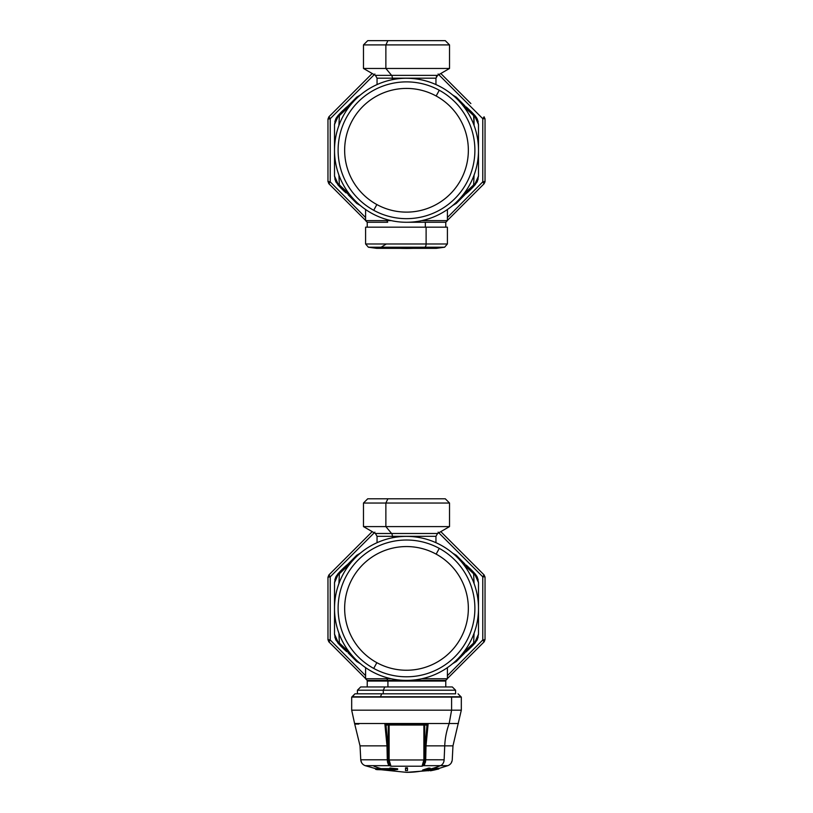 <?xml version="1.0" encoding="UTF-8"?>
<svg xmlns="http://www.w3.org/2000/svg" width="813" height="813" viewBox="0 0 813 813"><rect width="100%" height="100%" fill="white"/><g stroke="black" fill="none" stroke-linecap="round" stroke-linejoin="round"><path stroke-width="1.22" d="M376.846 662.676A61.849 61.849 0 0 1 352.222 578.754A61.849 61.849 0 0 1 436.154 554.131A61.849 61.849 0 0 1 460.778 638.053A61.849 61.849 0 0 1 376.846 662.676A61.849 61.849 0 0 0 460.778 638.053A61.849 61.849 0 0 0 436.154 554.131L439.284 548.389A68.394 68.394 0 0 1 466.52 641.193A68.394 68.394 0 0 1 373.716 668.428L376.846 662.676L373.716 668.428A68.394 68.394 0 0 1 346.48 575.614A68.394 68.394 0 0 1 439.284 548.389L436.154 554.131A61.849 61.849 0 0 0 352.222 578.754A61.849 61.849 0 0 0 376.846 662.676M439.284 548.389A68.394 68.394 0 0 0 346.48 575.614A68.394 68.394 0 0 0 373.716 668.428A68.394 68.394 0 0 1 346.48 575.614A68.394 68.394 0 0 1 439.284 548.389A68.394 68.394 0 0 0 346.48 575.614A68.394 68.394 0 0 0 373.716 668.428A68.394 68.394 0 0 0 466.52 641.193A68.394 68.394 0 0 0 439.284 548.389M371.988 671.579A71.991 71.991 0 0 1 343.32 573.887A71.991 71.991 0 0 1 476.255 626.213A71.991 71.991 0 0 1 371.988 671.579A71.991 71.991 0 0 0 476.255 626.213A71.991 71.991 0 0 0 343.32 573.887A71.991 71.991 0 0 0 406.5 680.4M357.415 693.814L357.415 690.217L383.279 690.217L357.415 690.217L360.687 686.944L384.823 686.944L383.279 690.217L455.585 690.217L383.279 690.217L384.823 686.944L445.768 686.944L445.768 681.05L387.923 681.05L388.228 680.4L387.923 681.05L445.768 681.05L445.118 680.4L387.669 680.4L386.886 678.764L391.236 678.764L386.886 678.764L387.669 680.4L445.768 680.4L447.404 678.764L421.764 678.764L447.404 678.764L447.404 667.646M386.886 678.764L386.886 677.676L386.886 678.764L365.596 678.764L386.886 678.764M387.669 680.4L367.232 680.4L365.596 678.764L365.596 667.646M353.086 656.67L339.021 644.211L339.377 643.053L350.078 653.124M462.922 653.124L473.623 643.053L474.07 644.109L473.623 643.053L475.219 641.548L478.491 634.17L476.896 640.431L467.099 650.949L473.318 644.922M467.577 650.532L471.692 646.609M472.546 645.735L468.501 649.689M345.799 650.857L339.732 644.973M339.692 644.933L345.881 650.939M344.499 649.689L340.393 645.674M339.57 644.8L345.83 650.888M345.81 650.867L336.104 640.431L334.509 634.17L337.781 641.548L339.377 643.053L338.767 643.937L346.775 651.711L338.777 643.937M377.049 536.326L377.049 542.708L377.049 536.326L375.413 533.491L363.472 526.6L363.472 503.034L385.87 503.034L363.472 503.034L367.72 498.786L445.28 498.786L449.528 503.034L385.87 503.034L387.913 498.786L385.87 503.034L449.528 503.034L449.528 526.6L385.87 526.6L385.87 503.034L385.87 526.6L363.472 526.6L385.87 526.6L391.592 533.491L375.413 533.491L391.592 533.491L385.87 526.6L449.528 526.6L437.587 533.491L391.592 533.491A3.272 1.565 -90 0 1 392.384 536.326L377.049 536.326L392.384 536.326A3.272 1.565 90 0 0 391.592 533.491L437.587 533.491L435.951 536.326L392.384 536.326L392.384 537.81L392.384 536.326L435.951 536.316L435.951 542.708M359.844 543.988L342.121 561.712M327.964 595.919L327.964 620.888M372.202 531.641L328.919 574.913L330.23 576.813L330.23 639.994L365.596 675.674L330.23 639.994L327.985 639.963L327.964 577.23L330.23 576.813L374.905 532.139L330.23 576.813L330.23 639.994L328.665 641.609L365.596 678.57L328.919 641.894L327.964 639.587L327.964 577.23L328.919 574.913L330.23 576.813L327.964 577.23L327.964 639.577L330.23 639.994L328.919 641.884M342.121 655.085L361.257 674.231M353.269 666.243L331.013 643.987M470.778 561.62L484.081 574.923M485.015 576.854L482.77 576.813L484.081 574.913L440.798 531.641M484.324 641.609L482.77 639.994L485.036 639.577L484.081 641.894L447.404 678.57L484.335 641.609M485.036 620.888L485.036 595.919M453.176 672.798L470.879 655.095M462.038 552.87L484.081 574.913L485.036 577.23L485.036 639.577L485.036 577.23L485.036 639.577L482.77 639.994L484.081 641.894M478.491 634.231L475.219 641.548L475.219 642.829L478.135 637.199M473.979 644.211L459.914 656.67M335.678 639.577L334.509 634.17L334.509 582.636L334.509 634.17L337.781 642.829L334.509 634.231M425.087 498.786L387.913 498.786M472.404 645.878L468.908 649.313M360.403 663.703L356.694 661.508L357.009 660.684L356.694 661.508L348.188 652.9L356.694 661.508L360.403 663.703M455.991 660.684L456.306 661.508L452.597 663.703L456.306 661.508L455.991 660.684M464.812 652.9L456.306 661.508L464.812 652.9M484.081 574.913L482.77 576.813L438.095 532.139L482.77 576.813L485.015 576.844M447.404 675.674L482.77 639.994L482.77 576.813L482.77 639.994L447.404 675.674M465.717 652.148L467.18 650.878M472.77 645.502L475.219 642.829M477.333 639.567L478.491 634.17L478.491 582.636L478.491 634.17M337.771 642.819L341.521 646.823M340.596 645.888L344.092 649.313M475.219 575.258L478.491 582.636L475.219 575.258L473.623 573.754L475.219 575.258L475.219 573.978L476.896 576.376L478.491 582.636L475.229 573.988L467.038 565.807L473.105 571.661M475.219 641.548L473.623 643.053L474.091 633.185L473.623 643.053L462.922 653.113M474.091 583.622L473.623 573.754L474.091 583.622M462.922 563.694L473.623 573.754L473.979 572.606L473.623 573.754L462.922 563.683M334.509 582.555L336.104 576.376L339.021 572.606L339.377 573.754L337.781 575.258L334.509 582.636L337.781 575.258L339.377 573.754L338.909 583.622L339.377 573.754L350.078 563.694M350.078 653.113L339.377 643.053L338.909 633.185L339.377 643.053L337.781 641.548M360.403 553.104L356.694 555.309L348.188 563.907L356.694 555.309L357.009 556.122L356.694 555.309L360.403 553.104M464.812 563.907L456.306 555.309L452.597 553.104L456.306 555.309L464.812 563.907M455.991 556.122L456.306 555.309L455.991 556.122M337.781 575.258L337.771 573.988L334.865 579.618M466.245 565.116L471.957 570.472L459.914 560.137L473.979 572.606L459.924 560.147L474.233 572.88L459.64 559.944M350.078 563.683L339.377 573.754L339.021 572.606L353.086 560.137L337.781 573.978L345.952 565.818M478.491 582.636L477.322 577.23M335.667 577.24L334.509 582.636M348.625 563.551L341.582 569.923M353.36 559.944L338.767 572.88L344.275 567.322M350.85 561.793L341.064 570.452L346.755 565.116M473.125 571.681L466.977 565.757M467.129 565.889L472.414 570.929M340.586 570.929L345.881 565.878M346.003 565.777L339.875 571.681M339.895 571.661L346.013 565.757M387.923 681.05L367.232 681.05L387.923 681.05L387.923 686.944L387.923 681.05M384.823 686.944L452.313 686.944L455.585 690.217L455.585 693.814L381.795 693.814L431.205 693.814M383.279 690.217L383.279 693.814L383.279 690.217M432.618 696.761L380.382 696.761L381.795 693.814L380.382 696.761L352.019 696.761L460.981 696.761L458.044 693.814M352.019 696.761L354.956 693.814L352.019 697.087L354.956 693.814L381.795 693.814M361.409 710.176L451.591 710.176L449.203 723.499L458.41 723.499L449.203 723.499L451.591 710.176L461.317 710.176L451.591 710.176L451.591 697.087L451.591 710.176L351.683 710.176L351.683 697.087L451.591 697.087L361.409 697.087M451.591 697.087L461.317 697.087L461.317 710.176L452.973 745.856L426.012 745.856L428.116 724.068L384.884 724.068L386.988 745.856L360.027 745.856L386.988 745.856L384.884 724.068L386.063 725.704L387.862 745.816L386.988 745.856L387.862 745.816L386.063 725.704L384.884 724.068L386.673 725.044L386.063 725.704L387.039 724.83L386.063 725.704L387.039 724.83L425.961 724.83L426.937 725.704L424.732 759.972L423.878 759.972L423.878 725.044L423.878 759.972L388.268 759.972L387.862 745.816L388.157 759.769L387.293 759.799L386.988 745.856L387.862 745.856L386.988 745.856L387.293 759.799L388.157 759.769L388.38 761.913L388.268 725.044L388.268 759.769M351.683 710.176L354.59 723.499L449.203 723.499L363.797 723.499M449.203 723.499A62.174 51.148 -90 0 0 444.731 745.856A62.174 51.148 90 0 1 449.203 723.499M387.039 724.83L384.884 724.068L428.116 724.068L426.937 725.704L425.961 724.83L426.937 725.704L426.327 725.044L428.116 724.068L426.368 725.023M424.732 759.769L424.732 725.044L424.732 759.972L424.132 763.864M425.138 745.816L426.937 725.704L428.116 724.068L426.012 745.856L425.138 745.816L426.012 745.856L425.707 759.799L424.843 759.769L425.138 745.816M358.807 724.068L355.068 724.068M389.122 725.044L389.122 759.972L389.122 725.044M425.138 745.856L444.731 745.856L444.132 759.799L425.707 759.799L426.012 745.856L425.138 745.856M423.075 765.49L422.018 766.212L423.075 765.49L424.62 761.913L425.473 762.188L423.38 765.673L422.018 766.212L423.878 759.972L424.732 759.972M388.268 759.972L389.122 759.972L390.982 766.212L389.569 765.124M388.868 763.864L388.38 761.913L387.527 762.188L387.293 759.799L360.759 759.799L388.268 759.799L387.293 759.799L387.527 762.188L388.38 761.913L389.925 765.49L387.527 762.188L388.35 764.505M430.565 770.785L438.837 768.966L438.837 768.295L438.685 768.966A131.554 130.832 90 0 1 436.693 769.454A131.554 130.832 -90 0 0 438.685 768.966L430.433 770.785A131.554 130.832 -90 0 0 432.425 770.399A131.554 130.832 90 0 1 430.433 770.785L433.593 770.165A131.554 130.832 -90 0 0 435.555 769.718A131.554 130.832 90 0 1 433.563 770.155L447.77 765.673L440.453 765.673L447.77 765.673C450.463 764.637 451.957 762.675 452.241 759.799L452.973 745.856L444.731 745.856L444.132 759.799A6.545 5.386 90 0 1 440.453 765.673A6.545 5.386 -90 0 0 444.132 759.799L424.843 759.769L424.62 761.913L425.473 762.188L425.707 759.799L424.62 764.545M407.486 770.622L405.514 770.622L405.524 768.478L407.476 768.478L407.486 770.622L407.476 768.478L405.524 768.478L405.524 767.838L407.476 767.838L407.486 770.622L407.476 767.838L405.524 767.838L405.514 770.622L407.486 770.622M422.669 770.673L430.047 768.824L422.669 770.673L422.669 770.002L428.522 768.143L428.522 768.813L422.669 770.673L424.183 770.683L430.047 768.824L428.522 768.813L428.522 768.143L430.047 768.153L430.047 768.824L430.047 768.153L428.522 768.143L422.669 770.002L422.669 770.673M360.942 759.799L361.013 760.47M361.277 761.568L361.521 762.188M451.479 762.188L451.723 761.568M425.036 770.734L434.315 768.935L425.036 770.734M391.043 769.322L389.854 768.722L397.648 769.474L392.74 770.094L376.886 769.626L392.74 770.094L397.648 769.474L389.854 768.722L391.043 769.322L375.576 769.322L391.043 769.322M423.878 759.972L422.018 766.212L390.982 766.212L389.122 759.972L423.878 759.972M389.62 765.673L390.982 766.212L389.62 765.673L365.23 765.673L389.62 765.673L390.982 766.212L422.018 766.212L423.4 765.663M389.854 768.041L389.854 768.722L389.854 768.041L397.648 768.803L397.648 769.474L397.648 768.803L389.854 768.041M426.713 769.667L427.953 769.708L426.713 769.667M429.345 769.078L429.345 769.657L429.345 769.078M429.345 768.986L430.595 769.027L430.595 769.698L430.595 769.027L433.227 768.265L433.227 768.935L433.227 768.265L434.315 768.265L434.315 768.935L434.315 768.265L433.197 768.265A130.893 107.682 90 0 1 431.662 768.722L429.345 768.986M440.453 765.673L423.38 765.673L440.453 765.673A130.893 107.682 90 0 1 433.197 768.265A130.893 107.682 -90 0 0 440.453 765.673M405.514 769.982L405.524 767.838L405.514 769.982M428.797 770.765L427.709 770.683L428.797 770.765M428.309 770.734L437.536 768.935L428.309 770.734M438.837 768.295L436.622 768.752L438.614 768.265L438.614 768.935L430.433 770.785M354.59 723.499L360.027 745.856L360.759 759.799C361.043 762.675 362.537 764.637 365.23 765.673L375.576 768.641L389.854 768.641L375.576 768.641L375.576 769.322L376.886 769.626M423.624 770.683A130.893 107.682 90 0 1 406.5 772.35A130.893 107.682 -90 0 0 423.624 770.683M438.654 768.305L437.536 768.417M437.089 768.234L434.488 768.509M435.301 768.255L434.437 768.214M433.918 769.057L433.918 769.698L433.918 769.057L436.886 768.265L436.886 768.935L437.536 768.265L437.536 768.935L436.886 768.265L433.918 769.027M373.909 766.212A130.893 107.682 -90 0 0 381.063 768.641M427.364 770.765L426.784 770.765L427.364 770.765M376.846 204.551A61.849 61.849 0 0 1 352.222 120.619A61.849 61.849 0 0 1 436.154 95.995A61.849 61.849 0 0 1 460.778 179.927A61.849 61.849 0 0 1 376.846 204.551A61.849 61.849 0 0 0 460.778 179.927A61.849 61.849 0 0 0 436.154 95.995L439.284 90.253A68.394 68.394 0 0 1 466.52 183.067A68.394 68.394 0 0 1 373.716 210.293L376.846 204.551L373.716 210.293A68.394 68.394 0 0 1 346.48 117.489A68.394 68.394 0 0 1 439.284 90.253L436.154 95.995A61.849 61.849 0 0 0 352.222 120.619A61.849 61.849 0 0 0 376.846 204.551M439.284 90.253A68.394 68.394 0 0 0 346.48 117.489A68.394 68.394 0 0 0 373.716 210.293A68.394 68.394 0 0 0 466.52 183.067A68.394 68.394 0 0 0 439.284 90.253M371.988 213.453A71.991 71.991 0 0 1 343.32 115.761A71.991 71.991 0 0 1 476.255 168.088A71.991 71.991 0 0 1 371.988 213.453A71.991 71.991 0 0 0 476.255 168.088A71.991 71.991 0 0 0 343.32 115.761A71.991 71.991 0 0 0 371.988 213.453M406.5 78.282A71.991 71.991 0 0 1 441.012 87.093M445.768 222.264L445.768 227.173L445.768 222.264L425.331 222.264L445.768 222.264L447.404 220.628L421.764 220.628L447.404 220.628L447.404 209.52M391.236 220.628L386.886 220.628L386.886 219.54L386.886 220.628L391.236 220.628M387.669 222.264L386.886 220.628L387.669 222.264L367.232 222.264L387.669 222.264M425.331 222.264L406.5 222.264L425.331 222.264L425.331 227.173L425.331 222.264M376.622 248.331L368.38 247.223L365.596 243.981L426.114 243.981A3.272 1.565 90 0 1 424.772 247.223L444.62 247.223L424.772 247.223A255.241 122.367 90 0 1 420.829 248.331L376.622 248.331L420.829 248.331A255.241 122.367 -90 0 0 424.772 247.223L368.38 247.223L424.772 247.223A3.272 1.565 -90 0 0 426.114 243.981L365.596 243.981L365.596 227.173L426.114 227.173L367.232 227.173L367.232 222.264L365.596 220.628L386.886 220.628L365.596 220.628L365.596 209.52M339.377 184.927L350.078 194.988L339.377 184.927L339.021 186.075L339.377 184.927L337.781 183.423L339.377 184.927L338.909 175.059L339.377 184.927M353.086 198.545L338.777 185.811M478.491 176.096L475.219 183.423L462.922 194.988L473.623 184.927L474.091 185.953L473.623 184.927L475.219 183.423L478.491 176.045L476.896 182.305L467.099 192.823L473.318 186.797M467.566 192.407L471.652 188.514M472.587 187.559L468.461 191.594M473.257 186.858L467.18 192.742M345.799 192.732L339.732 186.848M339.682 186.797L345.891 192.813M344.509 191.563L340.393 187.539M339.59 186.695L345.83 192.762M345.81 192.732L336.104 182.305L334.509 176.045L337.781 183.423L334.509 176.096M377.049 78.19L377.049 84.582L377.049 78.19L375.413 75.365L363.472 68.465L363.472 44.908L385.87 44.908L363.472 44.908L367.72 40.65L445.28 40.65L449.528 44.908L385.87 44.908L387.913 40.65L385.87 44.908L449.528 44.908L449.528 68.465L385.87 68.465L385.87 44.908L385.87 68.465L363.472 68.465L385.87 68.465L391.592 75.365L375.413 75.365L391.592 75.365L385.87 68.465L449.528 68.465L437.587 75.365L391.592 75.365A3.272 1.565 -90 0 1 392.384 78.19L377.049 78.19L392.384 78.19A3.272 1.565 90 0 0 391.592 75.365L437.587 75.365L435.951 78.19L392.384 78.19L392.384 79.684L392.384 78.19L435.951 78.19L435.951 84.582M327.964 137.793L327.964 119.094L330.23 118.688L374.905 74.003L330.23 118.688L328.919 116.787L330.23 118.688L327.964 119.094L328.919 116.787L372.202 73.505L342.161 103.546M342.131 196.97L361.328 216.167M328.919 183.768L365.596 220.435L328.665 183.474L330.23 181.868L330.23 118.688L330.23 181.868L327.964 181.451L330.23 181.868L328.919 183.768L327.964 181.451L327.964 119.094L327.964 162.752M359.793 85.914L350.962 94.745M470.859 103.566L440.798 73.505M485.015 118.728L482.77 118.688L484.081 116.787L485.036 119.094L485.036 137.793M453.197 214.642L470.849 196.99M485.036 162.752L485.015 181.838L484.081 183.768L482.77 181.868L485.036 181.451L485.036 119.094L485.036 181.451L482.77 181.868L484.081 183.768L447.404 220.435L484.081 183.768M475.219 183.423L475.219 184.703L478.135 179.063M473.979 186.075L459.914 198.545M335.678 181.451L334.509 176.045L334.509 124.511L334.509 176.045L337.781 184.703L337.781 183.423M425.087 40.65L387.913 40.65M472.404 187.742L468.918 191.177M360.403 205.577L356.694 203.372L357.009 202.549L356.694 203.372L348.188 194.774L356.694 203.372L360.403 205.577M330.23 181.868L365.596 217.538L330.23 181.868M455.991 202.549L456.306 203.372L452.597 205.577L456.306 203.372L455.991 202.549M464.812 194.774L456.306 203.372L464.812 194.774M484.081 116.787L482.77 118.688L438.095 74.003L482.77 118.688L485.015 118.708M447.404 217.538L482.77 181.868L482.77 118.688L482.77 181.868L447.404 217.538M465.717 194.012L475.219 184.693M477.333 181.431L478.491 176.045L478.491 124.511L478.491 176.045M337.771 184.693L341.531 188.707M340.606 187.762L344.082 191.177M475.219 117.123L478.491 124.511L475.219 117.123L473.623 115.629L475.219 117.123L475.219 115.853L476.896 118.251L478.491 124.511L475.229 115.863L459.914 102.011L475.219 115.853L473.979 114.47L473.623 115.629L474.091 125.497L473.979 114.47L459.924 102.011L474.243 114.755L459.64 101.808M473.623 184.927L474.091 175.059L473.623 184.927M462.922 105.558L473.623 115.629L462.922 105.558M337.781 117.123L339.377 115.629L338.909 125.497L339.377 115.629L350.078 105.558L337.781 117.123L334.509 124.511L337.781 117.123L337.781 115.853L334.865 121.483M360.403 94.969L356.694 97.174L348.188 105.781L356.694 97.174L357.009 97.997L356.694 97.174L360.403 94.969M464.812 105.781L456.306 97.174L452.597 94.969L456.306 97.174L464.812 105.781M455.991 97.997L456.306 97.174L455.991 97.997M334.509 124.43L336.104 118.241L337.781 115.853L339.021 114.47L339.377 115.629L339.021 114.47L353.086 102.011L337.781 115.853L345.952 107.682M338.564 114.979L339.021 114.47L338.564 114.979M471.936 112.316L459.914 102.011M478.491 124.511L477.322 119.105M335.667 119.115L334.509 124.511M348.604 105.436L341.633 111.737M353.36 101.808L338.767 114.745L345.708 107.895M350.83 103.678L341.054 112.326M466.997 107.641L473.115 113.546M473.115 113.535L466.967 107.621M467.129 107.763L472.404 112.804M467.038 107.682L473.888 114.369M340.596 112.804L345.881 107.753M339.885 113.546L346.023 107.621L339.885 113.535M414.254 248.331L406.5 248.443A253.605 222.559 -90 0 1 399.691 248.331A253.605 222.559 90 0 0 406.5 248.443A253.605 222.559 90 0 0 413.309 248.331M420.829 248.331L436.378 248.331L420.829 248.331M436.378 248.331L444.62 247.223L436.083 247.223M426.114 243.981L447.404 243.981L426.114 243.981L426.114 227.173L426.114 243.981M426.114 227.173L447.404 227.173L447.404 243.981L444.62 247.223L447.404 243.981M367.232 680.4L365.596 678.764M478.156 637.097L476.896 640.431M336.104 640.431L334.844 637.097M337.781 642.829L338.635 643.784M476.896 576.376L478.156 579.71M334.844 579.71L336.104 576.376M474.223 572.87L470.361 568.887M338.777 572.87L342.639 568.887M367.232 686.944L367.232 681.05L367.883 680.4M445.768 681.05L445.118 680.4M357.415 690.217L360.687 686.944L357.415 690.217M426.297 725.044L386.632 725.023M426.784 770.765L406.5 772.35L379.945 769.626M452.241 759.799L452.973 745.856M367.232 222.264L365.596 220.628M436.337 76.656L437.485 75.416M478.156 178.972L476.896 182.305M336.104 182.305L334.844 178.972M386.348 243.981L381.876 246.725M337.781 184.703L338.635 185.659M367.72 40.65L363.472 44.908M476.896 118.251L478.156 121.574M334.844 121.574L336.104 118.241M471.896 112.275L466.225 106.97M474.223 114.735L470.402 110.792M338.777 114.735L342.598 110.792M341.104 112.275L346.775 106.97M368.38 247.223L365.596 243.981M398.746 248.331L406.5 248.443"/></g></svg>
